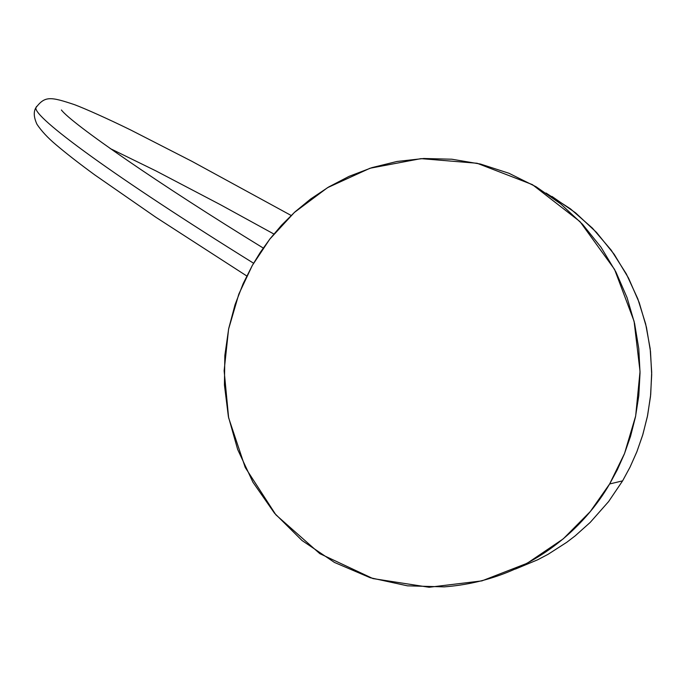 <?xml version="1.0" encoding="UTF-8"?>
<svg xmlns="http://www.w3.org/2000/svg" width="686" height="686" viewBox="0 0 686 686"><rect width="100%" height="100%" fill="white"/><g stroke="black" fill="none" stroke-linecap="round" stroke-linejoin="round"><path stroke-width="1.03" d="M546.005 193.023L570.529 208.896L592.455 228.164L611.183 250.116L626.344 273.946L637.808 298.822L645.655 323.938L650.165 348.608L651.691 372.309L650.697 394.639L647.627 415.364L642.911 434.341L636.951 451.551L630.091 467.029L622.605 480.86L608.611 501.569L590.217 522.406L575.168 535.869L566.747 542.309L548.037 554.331L537.738 559.759L515.332 569.106L537.738 559.759L548.037 554.331L566.747 542.309L575.168 535.869L590.217 522.406L608.611 501.569L622.605 480.86L629.962 467.277L636.737 452.1L642.636 435.25L647.352 416.694L650.508 396.448L651.7 374.625L650.491 351.455L646.452 327.291L639.223 302.62L628.53 278.079L614.262 254.403L596.503 232.391L575.563 212.84L551.964 196.428M609.631 483.964C585.887 525.167 531.959 580.116 444.219 586.873L407.475 585.835L370.243 577.741L334.451 562.434L302.012 540.499L274.503 513.197L252.945 482.241L237.665 449.476L228.387 416.591L224.425 384.949L224.845 355.451L228.687 328.654L235.032 304.747L243.118 283.738L252.311 265.448L260.346 252.302L269.992 238.865L281.449 225.325L294.937 211.931L310.629 199.017L328.671 186.986L349.114 176.336L371.941 167.633L396.945 161.476L423.776 158.492L451.894 159.221L480.577 164.074L508.969 173.275L536.135 186.789L560.719 203.896L582.534 224.288L601.039 247.26L615.908 271.982L627.055 297.621L634.584 323.406L638.786 348.668L640.038 372.892L638.795 395.702L635.485 416.865L630.554 436.27L624.389 453.892L617.314 469.756L609.631 483.964L622.605 480.86L609.631 483.964L624.526 453.549L635.656 416.033L640.038 371.435L634.096 321.297L614.553 269.384L580.013 221.621L532.413 184.628L477.113 163.259L421.007 158.629L370.02 168.242L327.514 187.681L294.354 212.463L269.778 239.131L252.311 265.448L238.831 294.088L228.584 329.117L224.133 370.706L228.627 417.791L245.236 467.483L275.883 514.826L319.813 553.645L372.97 578.59L429.076 587.259L481.898 580.888L527.191 563.257L563.249 538.862L590.303 511.533L609.631 483.964M36.581 106.467L35.946 107.616C32.662 116.783 113.713 176.319 253.58 263.227C113.713 176.319 32.662 116.783 35.946 107.616L36.581 106.467M273.868 234.02L220.42 204.702L155.808 170.84L110.12 148.502M61.406 109.983C71.593 123.574 159.787 184.663 263.235 248.04M291.138 215.464L192.106 161.424L130.64 129.963C107.11 118.438 84.635 108.457 74.56 104.684C50.224 96.537 44.907 95.954 35.946 107.616C33.408 111.749 33.751 117.315 36.984 124.303C41.503 131.069 47.831 137.869 55.995 144.72C66.156 153.372 79.079 163.431 94.762 174.904L155.696 217.162L246.763 275.969"/></g></svg>

